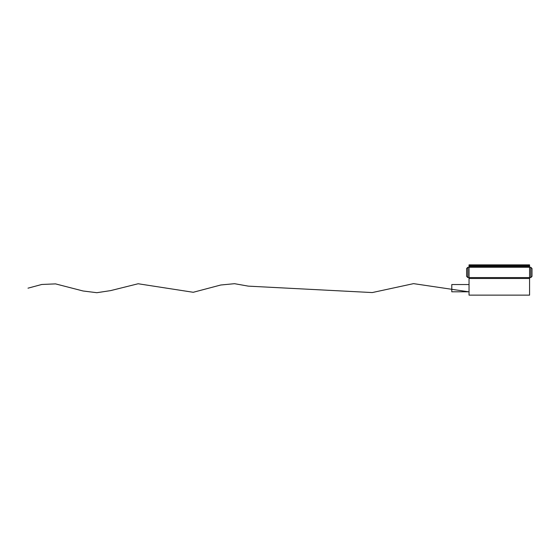 <?xml version="1.0" encoding="UTF-8"?>
<svg xmlns="http://www.w3.org/2000/svg" width="560" height="560" viewBox="0 0 560 560"><rect width="100%" height="100%" fill="white"/><g stroke="black" fill="none" stroke-linecap="round" stroke-linejoin="round"><path stroke-width="0.84" d="M469.035 295.134L469.035 278.488L529.578 278.488L529.578 295.134L469.035 295.134M530.789 267.288L532 268.499L532 276.367L530.789 277.578L530.789 267.288L469.035 267.288L469.035 266.378L529.578 266.378L529.578 278.488M467.824 277.578L466.613 276.367L466.613 268.499L467.824 267.288L467.824 277.578L469.035 277.578L469.035 267.288L467.824 267.288M469.035 278.488L469.035 277.578L530.789 277.578M469.035 266.378L469.035 264.866L529.578 264.866L529.578 266.378M528.668 266.378L528.668 265.776L469.945 265.776L469.945 266.378M528.668 265.776L529.578 264.866M469.945 265.776L469.035 264.866M451.787 285.663L451.787 286.447M469.035 291.802L451.787 291.802L451.787 284.543L469.035 284.543M468.65 291.802L413.567 283.633L372.26 292.565L248.325 286.139L234.556 283.689L220.787 285.005L193.242 292.285L138.166 283.752L110.621 290.612L96.852 292.705L83.083 290.99L55.538 283.885L41.769 284.473L28 288.176M532 276.367L531.398 276.976L532 276.367"/></g></svg>
